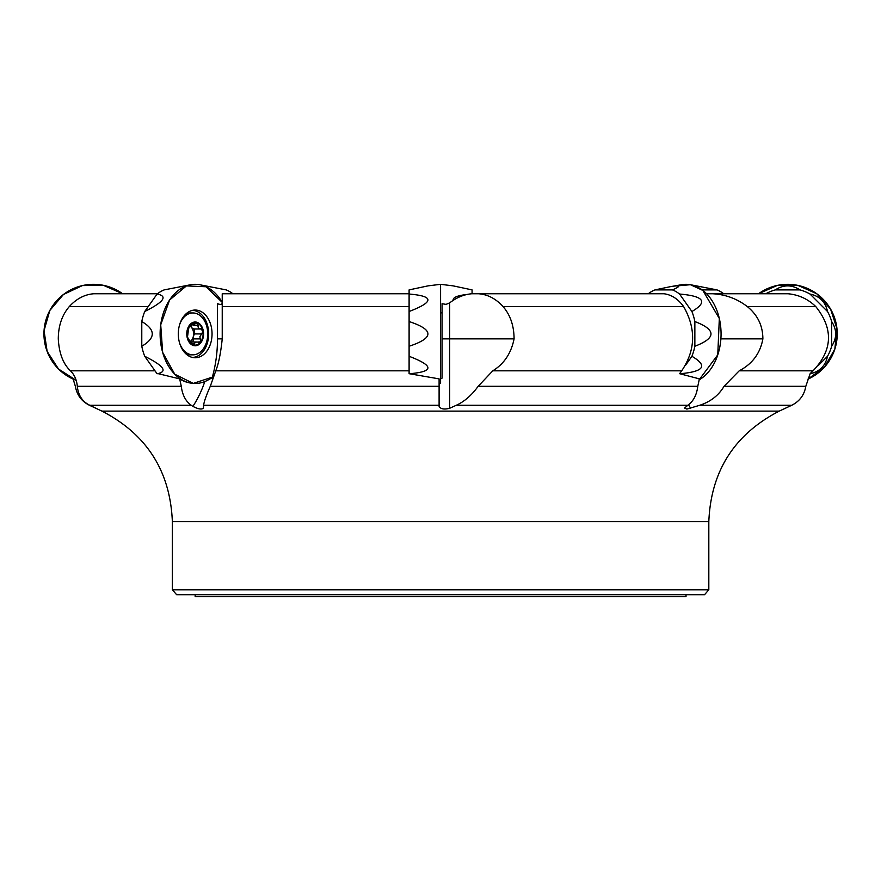 <?xml version="1.0" encoding="UTF-8"?>
<svg xmlns="http://www.w3.org/2000/svg" width="881" height="881" viewBox="0 0 881 881"><rect width="100%" height="100%" fill="white"/><g stroke="black" fill="none" stroke-linecap="round" stroke-linejoin="round"><path stroke-width="1.32" d="M176.618 594.697L704.558 594.697L708.82 589.785L172.357 589.785L176.618 594.697M708.82 589.785L708.82 521.651C710.89 471.181 734.358 434.333 779.222 411.119L791.744 405.271C799.629 401.307 804.309 394.985 805.807 386.296L810.146 373.698L813.053 370.813C832.666 350.209 833.58 328.8 815.795 306.599C808.053 299.055 798.803 294.772 788.043 293.758L712.685 293.758L758.552 293.758L777.361 285.4L797.955 285.4L816.775 293.769L830.563 309.066L836.95 328.635L834.836 349.118L824.583 366.981L807.965 379.127A49.578 49.578 0 0 0 815.993 293.219A49.578 49.578 0 0 0 758.552 293.758M720.878 338.855L762.88 338.855C760.281 353.237 752.396 363.897 739.214 370.813L724.05 386.296C718.687 395.382 710.582 401.703 699.745 405.271L686.883 409.081L684.548 408.046L687.841 405.271C693.391 401.296 696.706 394.963 697.785 386.296L699.393 378.874L679.647 373.698L681.696 370.813C695.572 350.22 696.221 328.811 683.634 306.599C678.161 299.044 671.619 294.772 664.01 293.758L471.798 293.758C463.935 294.452 456.567 297.492 449.684 302.877L446.028 304.385L442.075 303.703L442.075 338.855L442.075 312.865L440.588 312.865L442.075 312.722M210.295 386.296L439.101 386.296L439.101 406.372L439.101 378.874L409.103 373.698L409.103 370.813L215.768 370.813L210.295 386.296C206.275 395.382 204.051 401.703 203.621 405.271L203.346 408.277C201.496 409.687 198.005 409.048 192.895 406.372L191.232 405.271L89.774 405.271L97.681 409.103L89.433 405.271C81.559 401.318 76.867 394.996 75.37 386.296L73.09 378.874M155.342 371.297L150.992 365.141M191.232 405.271C185.671 401.296 182.356 394.963 181.288 386.296L179.669 378.874L156.774 373.324M440.588 378.951L442.075 378.125L442.075 338.855L514.086 338.855C511.178 353.237 504.086 363.897 492.787 370.813L478.174 386.296C471.544 395.382 464.243 401.703 456.281 405.271L449.684 408.277C444.145 409.687 440.61 409.048 439.101 406.372M514.086 338.855C514.008 325.794 510.341 315.046 503.095 306.599C495.904 298.736 487.733 294.463 478.592 293.758L648.262 293.758A45.713 32.322 -90 0 1 655.001 289.893L672.467 289.893C681.354 285.995 680.584 284.937 670.177 286.71L655.001 289.893M154.946 370.813L70.458 370.813C63.124 363.897 59.071 353.237 58.289 338.855C58.366 325.794 62.033 315.046 69.28 306.599C76.471 298.736 84.642 294.463 93.782 293.758L157.446 293.758L122.624 293.758L103.418 285.323L82.429 285.576L63.432 294.496L49.832 310.464L44.05 330.639L47.133 351.398L58.52 369.018L76.184 380.35A49.578 49.578 0 0 1 65.183 293.219A49.578 49.578 0 0 1 122.624 293.758M215.768 370.813C218.576 363.897 220.735 353.237 222.232 338.855L222.232 293.758L409.103 293.758L232.903 293.758A45.713 32.322 90 0 0 226.175 289.893L199.48 284.695M212.365 377.112A49.578 35.064 -90 0 1 190.869 383.103A49.578 35.064 -90 0 1 161.421 347.301A49.578 35.064 -90 0 1 190.869 284.695A49.578 35.064 -90 0 1 222.232 302.37L206.022 286.754L186.42 285.896L169.559 300.047L160.716 324.803L162.655 352.4L174.768 374.216L193.269 383.411L212.365 377.112A49.578 35.064 90 0 1 209.821 378.951L212.079 378.125A104.454 73.861 90 0 0 217.497 338.855L217.497 303.703C220.514 304.848 222.089 304.573 222.232 302.877L222.232 306.599L409.103 306.599M70.458 370.813C74.445 374.766 76.724 379.92 77.308 386.296C78.255 395.382 82.407 401.703 89.774 405.271M762.88 338.855C762.825 325.728 757.638 314.98 747.33 306.599C737.111 298.747 725.559 294.474 712.685 293.758L706.573 293.758M179.669 378.874A49.402 34.932 90 0 0 189.833 382.927L190.869 383.103M193.963 344.9L193.126 344.724L195.659 342.169L200.78 341.828A11.211 7.929 -90 0 1 193.126 344.724A11.211 7.929 -90 0 1 187.521 336.806A11.211 7.929 -90 0 1 189.569 325.981A11.211 7.929 -90 0 1 197.223 323.074A11.211 7.929 -90 0 1 202.828 331.003A11.211 7.929 -90 0 1 200.78 341.828L199.877 336.685L201.628 333.921L194.547 333.921L201.628 333.921M189.228 342.313A11.905 8.414 90 0 0 203.302 336.983A11.905 8.414 90 0 0 192.994 322.413A11.905 8.414 90 0 0 189.228 342.313M179.581 343.028A20.946 14.812 90 0 0 182.444 348.711A20.946 14.812 90 0 0 192.917 354.845A20.946 14.812 90 0 0 207.729 333.899A20.946 14.812 90 0 0 192.917 312.953A20.946 14.812 90 0 0 179.581 324.77M186.067 353.986A20.946 14.812 90 0 0 190.263 354.845L192.917 354.845M192.917 312.953L190.263 312.953A20.946 14.812 90 0 0 186.067 313.812M193.126 344.724L188.446 339.02M188.27 338.888L187.521 336.806L188.567 328.91L189.569 325.981L191.144 325.254L191.761 325.805L189.701 325.805M198.214 342.544L199.051 342.973M190.913 324.836L190.186 325.254M190.109 325.331L197.223 323.074L198.379 327.842L199.657 328.855L201.242 328.789M196.32 322.909L197.223 323.074M200.791 328.91L202.828 331.003L201.815 333.899M189.646 325.871A8.568 6.057 -90 0 1 191.827 327.842A8.568 6.057 -90 0 1 193.402 336.124A8.568 6.057 -90 0 1 190.637 341.266M193.027 342.004L193.402 336.124L194.547 333.921M200.791 338.899L193.666 338.899M193.6 328.943L191.827 327.842L191.023 325.805M194.701 333.899L194.349 328.987M198.203 325.254L193.291 325.254M194.679 343.887L191.849 343.887M686.013 594.697L686.013 596.679L195.164 596.679L195.164 594.697M439.101 383.301L440.588 383.477L440.588 284.321L453.12 285.862L472.073 289.893L472.073 293.758M467.26 294.441C457.415 295.509 452.713 297.481 453.164 300.355M723.73 293.758A45.713 32.322 90 0 0 716.991 289.893L702.135 289.893M716.991 289.893L690.308 284.695A49.578 35.064 90 0 0 681.696 284.695A49.578 35.064 -90 0 1 719.755 347.301A49.578 35.064 -90 0 1 699.051 379.909L717.762 354.867L719.325 318.504L702.884 290.455L690.418 284.717L677.324 285.862M701.827 286.71L694.668 285.862M810.476 373.324L812.491 371.297M818.636 365.152L827.512 356.287A45.713 45.713 0 0 0 831.664 346.255L831.664 321.543A45.713 45.713 0 0 0 827.512 311.511L810.035 294.045A45.713 45.713 0 0 0 800.003 289.893L775.291 289.893A45.713 45.713 0 0 0 765.776 293.758M800.003 289.893C791.766 284.563 783.528 284.563 775.291 289.893M827.512 311.511C825.453 301.919 819.627 296.104 810.035 294.045M831.664 346.255C836.994 338.018 836.994 329.78 831.664 321.543M810.124 373.742C819.671 371.661 825.464 365.846 827.512 356.287M679.879 373.324L681.299 371.297M685.66 365.141L691.915 356.287A45.713 32.322 -90 0 0 694.856 346.255L694.856 321.543A45.713 32.322 -90 0 0 691.915 311.511L679.559 294.045A45.713 32.322 -90 0 0 672.467 289.893M691.915 311.511C708.192 301.919 704.073 296.104 679.559 294.045M694.856 346.255C716.352 338.018 716.352 329.78 694.856 321.543M679.813 373.742C704.106 371.661 708.148 365.846 691.915 356.287M409.103 373.698L409.103 289.893L428.056 285.862L440.588 284.321M409.103 311.511C434.179 301.919 434.179 296.104 409.103 294.045M409.103 346.255C434.179 338.018 434.179 329.78 409.103 321.543M409.357 373.742C434.179 371.661 434.091 365.846 409.103 356.287M157.049 373.709L144.726 356.287A45.713 32.322 -90 0 1 141.786 346.255L141.786 321.543A45.713 32.322 -90 0 1 144.726 311.511L157.082 294.045A45.713 32.322 -90 0 1 164.174 289.893L190.869 284.695M212.046 333.899A23.864 16.871 -90 0 1 193.996 357.708A23.864 16.871 -90 0 1 178.303 333.899A23.864 16.871 -90 0 1 193.996 310.101A23.864 16.871 -90 0 1 212.046 333.899M192.421 310.354A23.556 16.651 -90 0 1 208.676 333.899A23.556 16.651 -90 0 1 192.421 357.444M144.726 311.511C163.91 301.919 168.029 296.104 157.082 294.045M141.786 346.255C155.75 338.018 155.75 329.78 141.786 321.543M157.192 373.742C168.007 371.661 163.844 365.846 144.726 356.287M440.588 310.035L440.588 357.763M791.744 405.271L699.745 405.271M687.841 405.271L456.281 405.271M439.101 405.271L203.621 405.271M779.222 411.119L101.954 411.119L95.611 408.156M681.696 370.813L492.787 370.813M683.634 306.599L503.095 306.599M148.206 306.599L69.28 306.599M181.288 386.296L77.308 386.296M805.807 386.296L724.05 386.296M813.053 370.813L739.214 370.813M697.785 386.296L478.174 386.296M708.82 521.651L172.357 521.651L172.357 589.785M815.795 306.599L747.33 306.599M688.546 404.775A103.54 73.211 -90 0 0 690.682 408.277M204.81 381.572A99.157 70.117 -90 0 1 192.895 406.372M222.232 338.855L217.497 338.855M449.684 302.877L449.684 408.277M200.703 338.833L193.611 338.833M194.646 343.788L191.761 343.788M198.148 325.342L193.137 325.342M172.357 521.651C170.275 471.181 146.808 434.333 101.954 411.119M189.988 342.004L196.628 342.004M200.328 328.987L193.368 328.987M670.177 286.71L681.696 284.695"/></g></svg>
